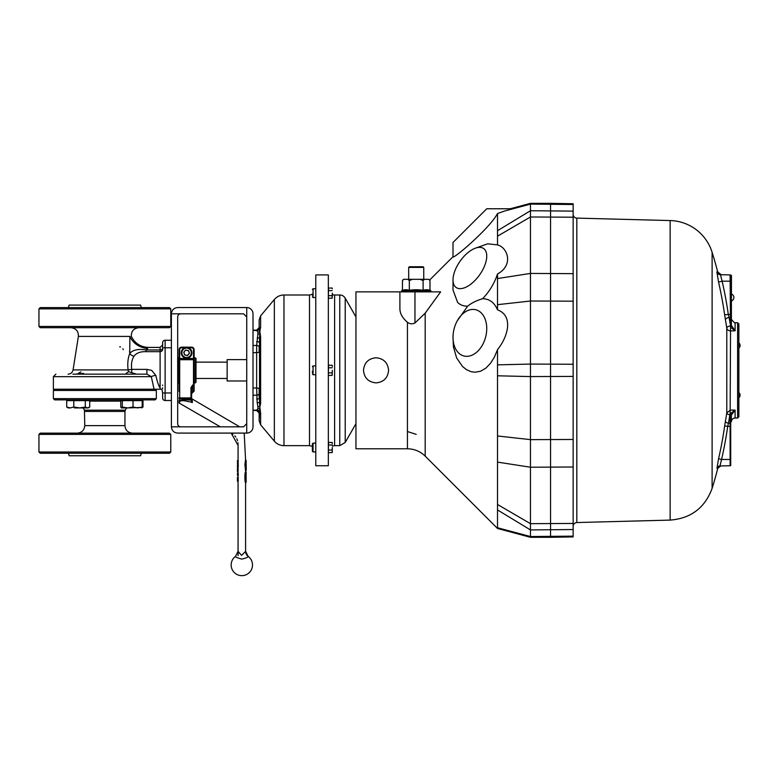 <?xml version="1.0" encoding="UTF-8"?>
<svg xmlns="http://www.w3.org/2000/svg" width="779" height="779" viewBox="0 0 779 779"><rect width="100%" height="100%" fill="white"/><g stroke="black" fill="none" stroke-linecap="round" stroke-linejoin="round"><path stroke-width="1.17" d="M740.05 395.489L740.05 394.885L740.05 395.489A3.613 3.613 0 0 1 738.872 397.865M740.05 345.769L740.05 345.165L740.05 345.769A3.613 3.613 0 0 1 738.872 348.155A3.613 3.613 0 0 0 740.05 345.769M738.872 323.986L738.872 416.775L737.616 418.031L737.616 322.73L738.872 323.986M737.616 322.73L735.103 322.72L737.616 322.73M730.712 275.542L731.462 275.542L731.393 319.478L734.422 322.662A3.759 3.759 90.4 0 0 735.103 322.72L735.103 330.832L730.527 330.871L730.108 274.89A1.256 1.256 0 0 1 730.712 275.055A1.256 1.256 0 0 0 730.108 274.89L720.448 274.724L721.266 274.734L717.683 271.9A396.725 396.725 0 0 0 712.113 252.279L712.113 488.365A396.725 396.725 0 0 0 717.8 468.286L716.982 468.306L718.559 458.763A394.583 394.525 90 0 0 724.665 425.928L725.415 421.235A396.599 343.412 2 0 0 726.788 412.831L730.527 410.085L735.103 410.124L731.364 415.11A3.768 3.243 2.8 0 0 731.335 415.509L731.335 421.799L731.335 415.509L730.712 414.973L730.712 423.309A1.256 0.623 180 0 0 730.108 423.221L730.108 414.876A5.025 4.343 -178 0 1 730.137 414.35L730.527 330.871A3.768 3.116 0 0 1 726.788 328.163A3.768 1.879 171.5 0 1 730.196 325.914A1.256 0.623 177.8 0 0 731.335 325.262L735.103 330.832L730.468 327.131L731.608 326.508M731.364 415.11A1.256 0.623 -171.9 0 0 730.137 414.35L729.845 414.74A3.135 1.558 8.5 0 1 726.788 412.831L726.788 328.163A396.579 343.393 178 0 0 725.424 319.799L724.626 314.813A394.525 394.466 90 0 0 718.55 282.027L716.865 271.89A3.768 3.759 -89 0 0 720.448 274.724L722.133 281.19A398.273 398.215 -90 0 1 728.277 314.278L729.076 317.442A400.348 346.655 -2 0 1 730.108 323.548A1.256 0.623 180 0 0 730.712 323.47L730.712 275.055M712.113 252.279A45.192 45.192 0 0 0 670.144 220.554L670.144 520.099L576.82 522.543C574.581 522.816 573.363 524.072 573.149 526.312M670.144 220.554L576.82 218.11A3.768 3.768 0 0 1 573.149 214.342M550.549 203.348L573.149 203.747L573.149 364.241L530.46 364.075L530.46 537.306L550.549 537.306L550.549 203.348L530.46 203.348L530.46 364.075L497.508 364.854L497.508 349.654C508.249 336.372 513.527 315.738 497.508 309.838L497.508 274.023C494.344 283.488 489.368 291.716 482.581 298.717C489.368 298.776 494.344 302.486 497.508 309.838M573.149 364.241L573.149 536.906L550.549 537.306M457.244 320.87A23.857 16.291 104.5 0 1 484.129 316.868A23.857 16.291 104.5 0 1 474.577 353.793A23.857 16.291 104.5 0 1 453.008 337.239A23.857 16.291 104.5 0 1 453.31 332.876A23.857 16.291 104.5 0 1 457.244 320.87L467.653 306.186C471.334 303.099 476.31 300.616 482.581 298.717M453.008 337.239L453.397 346.743L456.611 357.882L462.483 366.451L466.358 369.577L470.604 371.554L474.917 372.255L480.497 371.262L485.804 368.194L490.507 363.316L494.353 357.181L497.508 349.654M467.653 306.186C463.437 306.225 460.077 304.93 457.565 302.32L453.008 289.963L453.008 279.934A23.857 11.928 125.3 0 1 475.502 248.131A23.857 11.928 125.3 0 1 483.331 268.667A23.857 11.928 125.3 0 1 456.104 287.48A23.857 11.928 125.3 0 1 453.008 279.934M475.502 248.131L487.703 243.817L497.508 244.879L497.508 213.534C489.796 228.393 451.898 260.527 453.008 256.68C451.898 260.527 489.796 228.393 497.508 213.534L504.578 211.021C512.154 208.042 512.154 208.042 504.578 211.021L530.46 204.108L573.149 204.507M414.964 322.993L414.964 291.862L440.641 291.862L425.188 313.177L414.964 322.993C412.188 324.288 409.676 324.035 407.427 322.243C402.529 318.075 400.026 313.664 399.9 309.01L399.9 291.862L355.954 291.862L355.954 448.792L407.427 448.792L407.427 322.243M425.188 313.177L425.188 456.143L497.508 528.474L497.508 364.854M430.66 291.862L430.865 290.645L401.565 290.645L401.779 291.862M407.787 279.31L412.422 279.31L409.335 280.557L407.787 279.31L403.697 279.31L402.451 280.557L402.451 290.333A41.715 20.858 90 0 1 409.335 290.333A41.715 41.715 0 0 1 423.104 290.333A41.715 20.858 -90 0 1 429.989 290.333L429.989 280.557L428.732 279.31L424.652 279.31L423.124 280.372M408.683 267.382L409.316 266.749L423.124 266.749L423.747 267.382L408.683 267.382L408.683 279.31L414.331 279.31M363.491 370.327C364.231 362.702 368.418 358.515 376.043 357.775C383.667 358.515 387.854 362.702 388.594 370.327C387.854 377.951 383.667 382.138 376.043 382.878C368.418 382.138 364.231 377.951 363.491 370.327M355.954 316.965L345.214 298.162L345.214 442.491L355.954 423.679M345.214 298.162A6.281 6.281 0 0 0 339.761 294.998L334.61 294.998A6.281 6.281 0 0 1 332.351 294.579M334.61 294.998L334.61 445.656L339.761 445.656L339.761 294.998M328.339 288.736A6.281 6.281 0 0 1 328.339 288.727L328.514 288.055L332.175 288.055L332.351 288.736M315.777 465.745L315.777 274.909L328.339 274.909L328.339 465.745L315.777 465.745M312.389 449.687L312.389 443.806L312.389 451.236L313.07 451.917L312.389 451.236M312.389 372.489L312.389 371.232M253.009 345.467L256.642 345.467L257.907 334.016A2.512 1.49 -173.1 0 0 259.826 333.626L259.826 331.357L260.624 336.937L260.624 403.717L259.826 407.027L260.624 413.376A6.281 4.956 180 0 1 259.534 411.887L259.154 420.767L259.154 412.276C259.485 411.75 258.735 411.049 256.895 410.182L253.009 410.182M260.624 327.277L259.826 331.357L259.154 328.378L259.154 319.887L260.624 315.846L260.624 327.277A6.281 4.956 180 0 0 259.534 328.767L259.154 327.638L259.154 329.527M260.624 336.937A6.281 3.846 180 0 0 259.534 338.086L259.534 402.568L257.177 402.714L256.642 387.981A2.512 1.1 180 0 1 259.154 389.091L259.154 397.124M260.624 403.717A6.281 3.846 180 0 1 259.534 402.568L259.826 407.027A2.512 1.49 -6.9 0 0 257.907 406.638L257.177 402.714M253.009 395.187L256.642 395.187A2.512 1.772 0 0 0 259.154 393.405L259.154 389.091M312.389 295.299L312.389 294.043M429.794 279.895L453.008 256.68L453.008 242.493L486.748 208.762L510.284 208.762L530.46 203.348M497.508 244.879C507.363 247.313 514.14 264.792 497.508 274.023M573.149 217.205L530.46 216.981L497.508 236.183M573.149 211.119L530.46 210.729L497.508 230.711M573.149 529.535L530.46 529.924L497.508 509.933M573.149 523.449L530.46 523.673L497.508 504.471M573.149 376.413L530.46 376.578L497.508 375.799M414.964 291.862L399.9 291.862M257.907 334.016L257.907 332.195L257.177 330.569L256.642 330.793M259.154 411.127L259.154 413.016L259.154 411.127M256.642 409.861L257.177 410.085L257.907 408.449L257.907 406.638M257.907 408.449A2.512 2.006 9.3 0 1 259.826 409.296L259.534 411.887A2.512 2.444 49.9 0 0 257.177 410.085M259.154 398.342A2.512 0.682 0 0 1 256.642 399.023M259.826 333.626L259.534 338.086L257.177 337.94M256.642 341.63A2.512 0.682 180 0 1 259.154 342.312M257.907 332.195A2.512 2.006 170.7 0 0 259.826 331.357M257.177 330.569A2.512 2.444 130.1 0 0 259.534 328.767M259.154 347.249L259.154 351.563A2.512 1.1 180 0 1 256.642 352.663L256.642 345.467A2.512 1.772 180 0 1 259.154 347.249M328.339 451.917L328.514 442.443L332.175 442.443L332.351 443.718L332.175 442.443M328.514 450.058L332.175 450.058L332.351 447.526L332.175 452.599L328.514 452.599M332.351 451.917L332.175 450.058M328.514 444.984L332.175 444.984M328.339 374.718L328.514 365.254L332.175 365.254L332.351 366.519L332.175 365.254M328.514 372.859L332.175 372.859L332.351 370.327L332.175 375.4L328.514 375.4M332.175 375.4L332.175 372.859M328.514 367.785L332.175 367.785M328.339 297.529L328.514 288.055M328.514 295.669L332.175 295.669L332.351 293.128L332.175 298.201L328.514 298.201M332.175 298.201L332.175 295.669M328.514 290.596L332.175 290.596M403.697 279.31L402.461 280.372M409.316 280.372L409.335 290.333M429.989 280.547L428.732 279.31M424.652 279.31L420.017 279.31L423.104 280.557L423.104 290.333M420.017 279.31L412.422 279.31M718.55 282.027L722.133 281.19L730.712 281.19M724.626 314.813L730.712 314.278M725.424 319.799A3.768 1.87 169.9 0 1 729.076 317.442L730.108 317.433A1.256 0.623 180 0 0 730.712 317.345M729.845 414.74A399.734 346.129 -178 0 1 728.462 423.211A3.135 1.558 10.1 0 1 725.415 421.235M731.617 414.204L730.478 413.474L735.103 410.124L735.103 418.031L737.616 418.031M716.982 468.306A3.135 3.135 -91 0 1 719.962 465.939L730.108 465.764A1.256 1.256 0 0 0 730.712 465.599L730.712 426.366L727.703 426.366A397.709 397.641 -90 0 1 721.558 459.464L719.962 465.939L730.108 465.764A1.256 1.256 0 0 0 730.712 465.599A1.256 1.256 0 0 1 730.108 465.764L730.108 423.221L728.462 423.211L727.703 426.366L724.665 425.928M730.712 426.366L730.712 423.309M731.462 319.478L730.712 319.478L731.335 319.478L731.335 325.262M731.393 319.478L731.335 325.155A1.256 0.613 180 0 1 730.186 325.768M730.712 319.478L730.712 323.47M730.712 325.68L731.335 325.155M720.448 274.724L730.108 274.89M730.712 459.464L721.558 459.464L718.559 458.763M147.698 348.398L147.426 348.632C148.886 347.035 148.886 347.035 147.426 348.632C138.886 347.327 133.034 343.247 129.869 336.411C131.846 336.411 131.846 336.411 129.869 336.411C131.846 336.411 131.846 336.411 129.869 336.411L129.772 353.462C132.829 349.878 138.273 348.71 146.111 349.956L146.111 351.66C140.405 351.475 136.374 352.994 134.007 356.217C131.778 359.723 131.018 364.105 131.729 369.382L146.91 369.382L151.681 370.385L155.858 375.4C157.037 381.058 158.449 385.284 160.104 388.098L160.338 389.218L154.057 389.218L151.321 376.656L146.91 374.144L146.91 369.382M138.789 327.696C133.618 328.387 131.135 331.289 131.349 336.411L131.291 336.411M162.616 350.102L162.616 342.76A2.512 2.512 0 0 1 165.119 340.248L171.399 340.248M78.231 373.394L79.205 372.868M79.487 372.693L80.88 371.865M75.466 374.144L83.567 373.384L82.798 374.144M126.928 374.144L126.159 373.384L128.593 371.739L136.598 374.144M38.95 326.44L170.776 326.44L170.776 308.864L38.95 308.864L38.95 326.44L40.206 327.696L169.52 327.696L170.776 326.44M38.95 308.864L40.206 307.608L169.52 307.608L170.776 308.864M68.455 307.608L69.127 305.095L140.6 305.095L141.272 307.608M155.858 375.4A5.025 1.246 173 0 0 151.321 376.656L53.391 376.656L53.391 389.218L154.057 389.218M72.895 374.144L146.91 374.144M128.593 371.739A5.025 3.671 90 0 1 128.107 369.908C127.357 363.647 127.912 358.155 129.772 353.462A5.025 3.398 -157.1 0 0 134.007 356.217M129.538 351.105L129.772 353.462M165.119 340.248L165.119 400.513A2.512 2.512 0 0 1 162.616 398.001L162.616 392.645M162.616 388.487L162.616 387.806M162.616 385.508L162.616 385.021M162.616 345.048L162.616 346.655M160.338 389.218L160.104 388.098L160.338 389.218L161.915 389.218L160.815 389.218M147.426 348.632L146.111 349.956L160.104 349.956L160.104 347.405L148.477 347.405C140.619 347.083 134.913 343.412 131.349 336.411M165.119 400.513L171.399 400.513L165.119 400.513A2.512 2.512 0 0 1 162.616 398.001A2.512 2.512 0 0 0 165.119 400.513M123.296 349.674L122.868 348.797M120.541 346.928L119.664 346.84M162.616 392.976L161.915 389.218L162.616 392.976L171.399 392.976M129.869 336.411L78.377 336.411L73.07 369.908L128.107 369.908L131.729 369.382L131.729 372.44M38.95 434.409L170.776 434.409L169.52 433.153L40.206 433.153L38.95 434.409L38.95 451.986L170.776 451.986L170.776 434.409M38.95 451.986L40.206 453.242L169.52 453.242L170.776 451.986M68.455 453.242L69.127 455.754L140.6 455.754L141.272 453.242M54.647 389.218L53.391 390.474L156.336 390.474L155.079 389.218M156.336 398.634L155.079 399.89L54.647 399.89L53.391 398.634L156.336 398.634L156.336 390.474M179.063 382.207L178.566 383.102L179.063 365.818L178.566 359.46L177.68 359.46M178.566 359.46L179.063 358.554L177.68 357.658M179.034 382.411L178.566 357.658M178.566 372.177L177.68 372.177M178.566 383.102L177.68 383.102M246.115 472.103L246.125 482.318L245.482 482.318C244.645 482.532 244.781 471.198 245.492 472.103L246.115 472.103C245.414 471.947 245.258 482.259 246.125 482.318L246.115 478.287M245.492 470.555L246.125 470.555L245.551 464.401L246.125 460.331L246.222 470.555L245.502 470.555L244.908 464.401L245.492 460.331L246.125 460.331L245.512 460.34M238.062 551.328L241.578 555.369L245.599 551.328A6.281 6.271 -132.7 0 0 248.15 556.391C248.209 557.151 246.106 558.056 241.831 559.108C237.293 557.871 235.19 556.966 235.511 556.391L238.062 551.328L238.062 481.003M179.063 391.399L179.063 349.664A2.512 2.512 0 0 1 181.565 347.161L191.615 347.161A2.512 2.512 0 0 1 194.127 349.664L194.127 391.077L192.871 392.334A1.256 1.256 92.9 0 0 191.615 393.59L192.871 392.334L192.871 385.274L191.615 387.504L191.615 400.864C191.615 396.901 191.615 396.901 191.615 400.864L192.355 402.577C187.953 401.058 179.17 399.461 179.657 402.198L179.374 403.181L220.321 426.824L179.073 403.006M231.188 433.095L238.062 445.364L238.062 460.555L238.062 445.452M238.277 460.555L237.644 460.555L237.644 466.592L238.277 466.592L238.062 460.555M238.062 466.592L238.062 473.028M238.286 474.771L238.121 473.028L237.488 473.028L237.653 475.287L238.286 475.287L237.653 474.771M238.062 475.287L238.062 477.41L238.062 475.287M238.277 478.024L237.439 477.381L237.644 481.003L238.277 481.003L238.062 477.41M245.599 482.318L245.599 551.328L248.15 556.381A10.672 10.672 0 0 1 241.831 575.652A10.672 10.672 0 0 1 235.511 556.381M245.599 470.555L245.599 472.103M191.615 399.676A0.623 0.575 -0 0 1 190.982 400.25L190.982 399.014L179.686 399.014L179.686 401.107C182.432 399.608 186.191 399.325 190.982 400.25L192.355 402.577L192.238 399.014L239.689 426.824M244.197 433.095L245.599 460.331M179.063 402.636L179.374 403.181L179.657 402.198A1.256 1.207 22.2 0 0 179.482 402.12L179.374 402.918A0.623 0.623 180 0 1 179.063 402.383L179.063 400.513A0.623 0.594 180 0 0 179.686 401.107L179.482 402.12A0.623 0.604 180 0 1 179.063 401.545M185.149 400.825L188.499 401.613M239.951 553.674L239.143 552.652M179.063 362.147L179.034 358.35M195.383 382.937L195.383 357.824L196.006 358.457L196.006 382.314L194.127 382.937L194.127 349.664L193.494 349.664A1.879 1.879 0 0 0 191.615 347.785L188.391 347.785M184.789 347.785L181.565 347.785A1.879 1.879 0 0 0 179.686 349.664L179.686 359.08L193.494 359.08L193.494 349.664M194.127 383.901L192.871 385.274L194.127 383.901M179.686 349.664L179.063 349.664A2.512 2.512 0 0 1 181.565 347.161L179.696 347.989M193.484 347.989L191.615 347.161A2.512 2.512 0 0 1 194.127 349.664M246.125 478.277L246.115 476.125M238.062 463.291L237.468 463.291L237.644 461.441M237.644 465.706L237.468 463.885L238.062 463.885M237.644 461.889L238.277 461.889M237.537 463.573L238.062 463.573M237.644 465.277L238.277 465.277M238.062 467.643L237.439 467.643L237.644 469.649L238.277 469.649M237.644 469.649L237.439 471.665L238.062 471.665M237.439 471.665L237.439 467.643M237.653 474.479L237.488 473.028M237.644 481.003L237.449 478.364L237.459 481.325L238.062 481.325M237.439 480.156L237.459 481.325M238.062 477.293L237.478 478.102M237.439 477.381L238.062 477.381M193.494 383.901L193.494 359.713L179.686 359.713L179.686 397.913L190.982 397.913L190.982 387.504L191.615 387.504M179.686 359.08A0.623 0.623 0 0 0 179.063 359.713A0.623 0.623 0 0 1 179.686 359.08A0.623 0.623 0 0 0 179.063 359.713L179.686 359.08M194.127 359.713A0.623 0.623 0 0 0 193.494 359.08A0.623 0.623 0 0 1 194.127 359.713L193.494 359.08M187.067 350.326A2.522 2.522 0 0 0 184.204 353.627A2.522 2.522 0 0 0 188.499 354.464A2.522 2.522 0 0 0 187.067 350.326M182.559 349.313A5.336 5.336 0 0 1 191.634 351.066A5.336 5.336 0 0 1 185.577 358.048A5.336 5.336 0 0 1 182.559 349.313M188.499 350.608L189.453 353.354L187.544 355.565L184.681 355.01L183.727 352.254L185.636 350.053L188.499 350.608M121.534 407.923L127.659 407.923L122.303 407.027L121.358 407.865L120.774 407.027L120.774 400.64L142.985 400.64L142.985 407.027L141.807 407.719M74.395 407.923L79.546 407.923L73.801 407.027L70.266 407.923L66.731 407.027L68.182 407.923L70.266 407.923M68.951 407.923L68.27 407.923M66.731 407.027L66.731 400.64L89.721 400.64L89.721 407.027L88.27 407.923L79.546 407.923L85.3 407.027L87.511 407.923L89.721 407.027M85.3 400.64L85.3 407.027M73.801 400.64L73.801 407.027M141.447 407.923L142.216 407.027L137.61 407.923L133.014 407.027L127.659 407.923L142.362 407.446M122.303 400.64L122.303 407.027M133.014 400.64L133.014 407.027M142.216 400.64L142.216 407.027M171.399 313.83C171.779 310.023 173.873 307.929 177.68 307.549L246.729 307.549A6.281 6.281 0 0 1 253.009 313.83L253.009 426.824A6.281 6.281 0 0 1 246.729 433.095L177.68 433.095C173.873 432.715 171.779 430.631 171.399 426.824L171.399 313.83L243.593 313.83L246.729 316.965L246.729 307.549M180.816 313.83A3.135 3.135 0 0 0 177.68 316.965L177.68 423.679A3.135 3.135 0 0 0 180.816 426.824M171.399 426.824L243.593 426.824L246.729 423.679L246.729 316.965M246.729 433.095L246.729 423.679M246.729 359.635L227.147 359.635L227.147 380.98L246.729 380.98M716.875 271.89L717.683 271.9M576.82 218.11L576.82 522.543M573.149 536.147L530.46 536.536L497.508 527.753M315.777 365.935L313.07 365.935L313.07 374.718L312.389 374.047M315.777 443.124L313.07 443.124L313.07 451.917L315.777 451.917L313.07 451.917M312.389 446.357L309.506 445.656L309.506 294.998L312.389 294.296M283.975 370.327L283.975 445.656C280.109 445.578 276.896 444.079 274.354 441.167L274.354 299.487C276.896 296.575 280.109 295.075 283.975 294.998L283.975 370.327M260.624 413.376L260.624 424.808L274.354 441.167M253.009 387.981L256.642 387.981L256.642 352.663L253.009 352.663M315.777 288.736L313.07 288.736L313.07 297.529L312.389 296.848M573.149 273.653L530.46 273.429L497.508 278.551M573.149 301.181L530.46 301.015L497.508 304.677M573.149 467.001L530.46 467.225L497.508 462.103M573.149 439.473L530.46 439.638L497.508 435.977M731.335 415.509A1.256 0.623 180 0 0 730.108 414.876M731.462 278.054L730.712 278.054M730.712 316.965L731.462 316.965M160.104 388.098L160.104 351.66L146.111 351.66M162.616 347.785L171.399 347.785M162.616 349.313A2.512 2.337 0 0 1 160.104 351.66L160.104 349.956A2.512 1.49 180 0 0 162.616 348.466M89.721 401.136L120.774 401.136M84.775 411.429L124.952 411.429L124.952 425.626L84.775 425.626L84.434 410.173L125.283 410.173L126.588 407.923M190.982 387.504L192.871 384.845M179.063 358.457L194.127 358.457M179.063 397.913L179.686 397.913L179.686 399.014A0.623 0.555 180 0 1 179.063 398.468M191.615 398.468A0.623 0.555 -0 0 1 190.982 399.014L190.982 397.913L192.238 399.014M245.551 464.401L244.908 464.401M245.843 461.334L245.21 461.334M191.615 347.785L191.615 347.161M181.565 347.785L181.565 347.161M183.036 349.722A4.703 4.703 0 0 0 185.694 357.425A4.703 4.703 0 0 0 191.04 351.271A4.703 4.703 0 0 0 183.036 349.722M740.05 394.885A3.613 3.613 0 0 0 738.872 392.499M740.05 345.165A3.613 3.613 0 0 0 738.872 342.789M735.103 418.031C732.815 418.255 731.559 419.511 731.335 421.799L730.712 421.799M731.462 300.928A3.613 3.613 0 0 0 731.462 294.092M712.113 488.365C704.888 507.889 690.895 518.463 670.144 520.099M407.427 431.527L416.19 434.351M430.865 290.645A43.39 43.39 0 0 0 429.989 290.333M402.451 290.333A43.39 43.39 0 0 0 401.565 290.645M423.747 267.382L423.747 279.31M345.214 442.491L339.761 445.656M334.61 445.656L332.351 446.075M315.777 374.718L313.07 374.718M313.07 365.935L312.389 366.607M313.07 443.124L312.389 443.806M309.506 294.998L283.975 294.998M309.506 445.656L283.975 445.656M260.624 315.846L274.354 299.487M315.777 297.529L313.07 297.529M313.07 288.736L312.389 289.418L313.07 288.736M497.508 528.474L530.46 537.306M253.009 330.471L256.895 330.471M253.009 330.15L256.642 330.15L259.154 327.638M253.009 410.504L256.642 410.504L259.154 413.016M260.624 424.808L259.154 420.767M256.904 330.471L259.154 328.378M328.339 443.124L328.514 442.443M328.339 365.935L328.514 365.254M407.427 448.792C414.321 448.889 420.241 451.343 425.188 456.143M717.8 468.286L720.779 465.93M78.377 336.411C78.543 331.241 76.069 328.339 70.928 327.696M53.391 376.656L55.903 374.144M73.07 369.908C72.447 372.537 70.792 373.949 68.104 374.144M160.104 347.405L162.616 344.893M53.391 398.634L53.391 390.474M84.434 410.173L83.139 407.923M124.952 411.429L125.283 410.173M84.775 425.626C84.327 430.193 81.814 432.705 77.238 433.153M124.952 425.626C125.4 430.193 127.902 432.705 132.479 433.153M238.062 481.11L238.062 555.641M238.062 444.264L237.965 442.754M237.556 440.778L236.777 438.791M235.774 437.087L234.781 435.851M232.911 434.176L231.577 433.319M238.062 462.892L238.062 464.265M246.115 482.318L245.482 482.318M237.439 461.441L237.439 460.555M237.439 465.706L237.439 466.592M237.439 475.287L237.439 474.479M195.383 357.824L194.127 357.824M68.182 399.89L68.182 400.64L68.182 399.89M88.27 399.89L88.27 400.64M121.446 399.89L121.446 400.64M141.535 399.89L141.535 400.64M196.006 378.467L227.147 378.467M196.006 362.147L227.147 362.147"/></g></svg>
